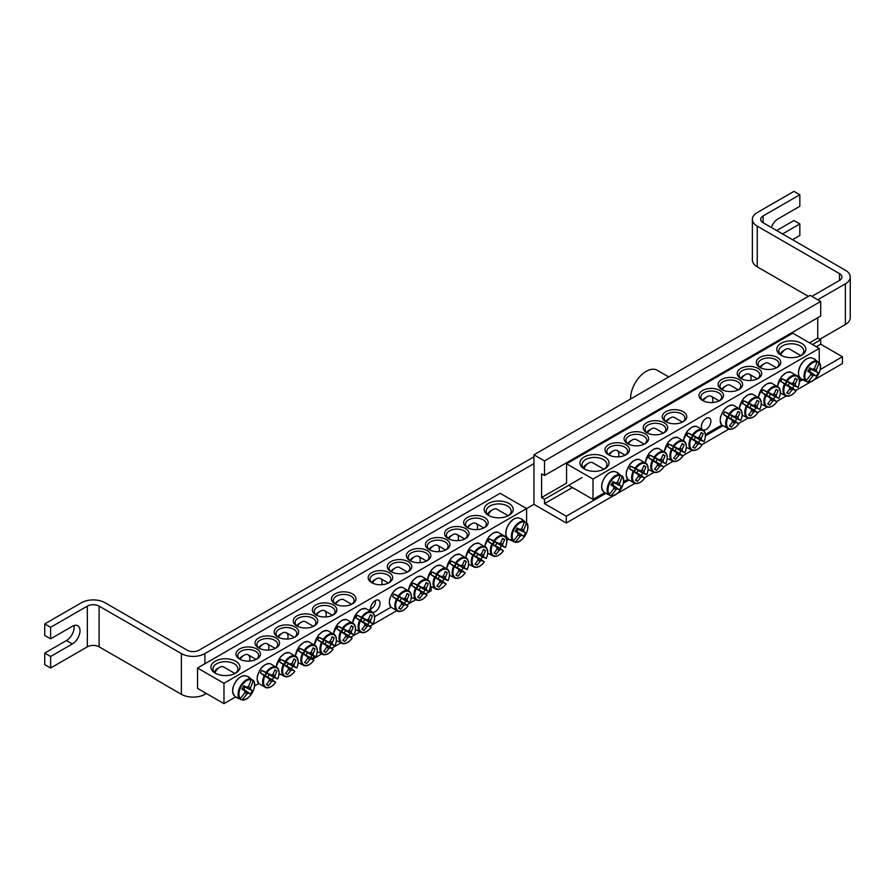 <?xml version="1.0" encoding="UTF-8"?>
<svg xmlns="http://www.w3.org/2000/svg" width="895" height="895" viewBox="0 0 895 895"><rect width="100%" height="100%" fill="white"/><g stroke="black" fill="none" stroke-linecap="round" stroke-linejoin="round"><path stroke-width="1.34" d="M609.282 455.175A10.393 5.997 180 0 1 606.855 451.315A10.393 5.997 180 0 1 613.265 445.777A10.393 5.997 180 0 1 624.587 447.075A10.393 5.997 180 0 1 627.63 451.315A10.393 5.997 180 0 1 625.191 455.175M801.484 379.044L799.436 380.218M721.817 425.035L705.417 434.5M627.798 479.317L623.58 481.745M604.628 492.697L593.005 499.41L568.616 485.325M625.907 444.781A12.261 7.082 0 0 0 608.566 444.781A12.261 7.082 0 0 0 608.566 454.794A12.261 7.082 0 0 0 625.907 454.794A12.261 7.082 0 0 0 625.907 444.781M593.005 479.049L819.238 348.435L792.791 333.175L566.557 463.789L593.005 479.049L593.005 499.41M645.004 433.762A12.261 7.082 0 0 0 627.663 433.762A12.261 7.082 0 0 0 627.663 443.763A12.261 7.082 0 0 0 645.004 443.763A12.261 7.082 0 0 0 645.004 433.762M683.198 411.711A12.261 7.082 0 0 0 665.869 411.711A12.261 7.082 0 0 0 665.869 421.713A12.261 7.082 0 0 0 683.198 421.713A12.261 7.082 0 0 0 683.198 411.711M740.78 378.462A12.261 7.082 0 0 0 758.121 378.462A12.261 7.082 0 0 0 758.121 368.449A12.261 7.082 0 0 0 740.78 368.449A12.261 7.082 0 0 0 740.78 378.462L740.78 378.462M702.586 400.512A12.261 7.082 0 0 0 719.927 400.512A12.261 7.082 0 0 0 719.927 390.5A12.261 7.082 0 0 0 702.586 390.5A12.261 7.082 0 0 0 702.586 400.512L702.586 400.512M781.033 355.225A14.544 8.402 0 0 0 801.607 355.225A14.544 8.402 0 0 0 801.607 343.344A14.544 8.402 0 0 0 781.033 343.344A14.544 8.402 0 0 0 781.033 355.225L781.033 355.225M584.189 468.868A14.544 8.402 0 0 0 604.751 468.868A14.544 8.402 0 0 0 604.751 456.998A14.544 8.402 0 0 0 584.189 456.998A14.544 8.402 0 0 0 584.189 468.868L584.189 468.868M721.683 389.482A12.261 7.082 0 0 0 739.024 389.482A12.261 7.082 0 0 0 739.024 379.48A12.261 7.082 0 0 0 721.683 379.48A12.261 7.082 0 0 0 721.683 389.482L721.683 389.482M759.889 367.431A12.261 7.082 0 0 0 777.218 367.431A12.261 7.082 0 0 0 777.218 357.429A12.261 7.082 0 0 0 759.889 357.429A12.261 7.082 0 0 0 759.889 367.431L759.889 367.431M664.101 422.731A12.261 7.082 0 0 0 646.772 422.731A12.261 7.082 0 0 0 646.772 432.744A12.261 7.082 0 0 0 664.101 432.744A12.261 7.082 0 0 0 664.101 422.731M628.379 444.155A10.393 5.997 180 0 1 625.952 440.295A10.393 5.997 180 0 1 632.362 434.746A10.393 5.997 180 0 1 643.684 436.055A10.393 5.997 180 0 1 646.727 440.295A10.393 5.997 180 0 1 644.288 444.155L636.278 439.546A8.1 4.676 -60 0 0 632.228 439.948A8.1 4.676 -60 0 0 628.268 444.065M647.488 433.124A10.393 5.997 180 0 1 645.049 429.264A10.393 5.997 180 0 1 651.459 423.727A10.393 5.997 180 0 1 662.781 425.024A10.393 5.997 180 0 1 665.824 429.264A10.393 5.997 180 0 1 663.385 433.124L655.375 428.526A8.1 4.676 -60 0 0 651.325 428.929A8.1 4.676 -60 0 0 647.365 433.046M666.585 422.093A10.393 5.997 180 0 1 664.146 418.233A10.393 5.997 180 0 1 670.556 412.696A10.393 5.997 180 0 1 681.878 413.993A10.393 5.997 180 0 1 684.921 418.233A10.393 5.997 180 0 1 682.482 422.093M760.605 367.811A10.393 5.997 180 0 1 758.166 363.963A10.393 5.997 180 0 1 768.548 357.955A10.393 5.997 180 0 1 778.941 363.963A10.393 5.997 180 0 1 776.502 367.811M741.496 378.842A10.393 5.997 180 0 1 739.069 374.983A10.393 5.997 180 0 1 749.451 368.986A10.393 5.997 180 0 1 759.844 374.983A10.393 5.997 180 0 1 757.405 378.842L749.395 374.244A8.1 4.676 -60 0 1 750.704 380.498M722.399 389.873A10.393 5.997 180 0 1 719.972 386.013A10.393 5.997 180 0 1 730.354 380.017A10.393 5.997 180 0 1 740.747 386.013A10.393 5.997 180 0 1 738.308 389.873M701.881 428.884A6.735 3.893 -60 0 1 701.356 426.669A6.735 3.893 -60 0 1 704.298 419.889A6.735 3.893 -60 0 1 709.489 418.088A6.735 3.893 -60 0 1 709.668 425.539A6.735 3.893 -60 0 1 703.134 429.936M703.302 400.893A10.393 5.997 180 0 1 700.875 397.033A10.393 5.997 180 0 1 711.256 391.037A10.393 5.997 180 0 1 721.65 397.033A10.393 5.997 180 0 1 719.211 400.893L711.201 396.295A8.1 4.676 -60 0 1 712.509 402.549M584.972 469.293A12.463 7.194 180 0 1 582.007 464.628A12.463 7.194 180 0 1 594.47 457.434A12.463 7.194 180 0 1 606.933 464.628A12.463 7.194 180 0 1 603.957 469.293M781.827 355.651A12.463 7.194 180 0 1 778.851 350.985A12.463 7.194 180 0 1 791.325 343.781A12.463 7.194 180 0 1 803.788 350.985A12.463 7.194 180 0 1 800.812 355.651M566.557 463.789L566.557 483.121L541.587 497.542L541.587 473.791L544.518 475.491L820.704 316.036L820.704 301.447L544.518 460.903L544.518 475.491M819.238 362.62L819.238 348.435M606.139 493.626A11.982 6.914 -60 0 1 605.512 493.335A11.982 6.914 -60 0 1 605.143 493.089A11.982 6.914 -60 0 1 604.852 492.843L609.361 494.208A10.997 6.343 -60 0 1 610.256 482.226A10.997 6.343 -60 0 1 620.19 475.469L616.744 472.236A11.982 6.914 -60 0 1 617.102 472.37A11.982 6.914 -60 0 1 618.065 472.963M618.165 473.063L622.137 476.587A10.997 6.343 -60 0 1 621.253 488.58A10.997 6.343 -60 0 1 611.319 495.338L610.614 495.606A11.579 6.69 120 0 0 615.301 494.622M623.513 480.402A11.579 6.69 120 0 0 622.025 475.849C627.787 480.794 617.774 498.135 610.614 495.606A11.579 6.69 120 0 1 610.558 495.595L606.273 493.671M609.361 494.208A41.517 31.683 -60 0 0 613.836 488.413A4.117 2.383 -60 0 1 613.836 486.679A41.517 2.092 -145.9 0 1 610.938 484.922A41.271 31.493 -60 0 0 612.93 481.465A41.517 2.092 25.9 0 1 615.894 483.11A4.117 2.383 -60 0 1 617.405 482.237A41.517 31.683 -60 0 0 620.19 475.469M622.137 476.587A41.517 35.867 120 0 1 619.463 483.423A4.117 2.383 -60 0 1 619.463 485.168A41.517 2.092 25.9 0 1 621.365 486.343A41.271 35.643 120 0 1 619.374 489.8A41.517 2.092 -145.9 0 1 617.405 488.737A4.117 2.383 -60 0 1 615.894 489.61A41.517 35.867 120 0 1 611.319 495.338M616.823 482.472L619.463 483.423M583.965 468.499A8.1 4.676 -60 0 1 588.597 463.107A8.1 4.676 -60 0 1 592.647 462.704L604.002 469.271M588.597 463.107L586.538 464.292A5.191 2.998 120 0 0 583.45 468.007M611.285 484.363L617.405 488.737M615.894 489.61L613.746 487.797M613.836 486.679L611.117 484.631M619.463 485.168L612.616 482.047M612.773 481.767L615.894 483.11M621.365 486.343L612.538 482.192M619.374 489.8L612.672 484.978L613.847 482.953M611.363 484.217L612.672 484.978M802.994 379.972A11.982 6.914 -60 0 1 801.998 379.435A11.982 6.914 -60 0 1 801.696 379.2L806.216 380.554A10.997 6.343 -60 0 1 807.111 368.572A10.997 6.343 -60 0 1 817.034 361.815L813.6 358.582A11.982 6.914 -60 0 1 813.958 358.727A11.982 6.914 -60 0 1 814.349 358.917A11.982 6.914 -60 0 1 814.92 359.309M815.021 359.41L818.992 362.945A10.997 6.343 -60 0 1 818.097 374.927A10.997 6.343 -60 0 1 808.163 381.684L807.458 381.952A11.579 6.69 120 0 0 812.157 380.968M820.368 366.76A11.579 6.69 120 0 0 818.869 362.195C824.642 367.14 814.629 384.481 807.458 381.952A11.579 6.69 120 0 1 807.413 381.941L803.128 380.017M818.992 362.945A41.517 35.867 120 0 1 816.318 369.78A4.117 2.383 -60 0 1 816.318 371.514A41.517 2.092 25.9 0 1 818.22 372.689A41.271 35.643 120 0 1 816.229 376.146A41.517 2.092 -145.9 0 1 814.26 375.083A4.117 2.383 -60 0 1 812.75 375.956A41.517 35.867 120 0 1 808.163 381.684M812.75 375.956L810.601 374.144M806.216 380.554A41.517 31.683 -60 0 0 810.691 374.77A4.117 2.383 -60 0 1 810.691 373.025A41.517 2.092 -145.9 0 1 807.782 371.28A41.271 31.493 -60 0 0 809.785 367.811A41.517 2.092 25.9 0 1 812.75 369.456A4.117 2.383 -60 0 1 814.26 368.583A41.517 31.683 -60 0 0 817.034 361.815M780.809 354.856A8.1 4.676 -60 0 1 781.391 353.726A8.1 4.676 -60 0 1 785.441 349.453A8.1 4.676 -60 0 1 789.491 349.05L800.857 355.617M785.441 349.453L783.393 350.639A5.191 2.998 120 0 0 780.787 353.38A5.191 2.998 120 0 0 780.306 354.353M809.617 368.113L812.75 369.456M813.678 368.818L816.318 369.78M816.318 371.514L809.472 368.393M810.691 373.025L807.972 370.978M808.129 370.709L814.26 375.083M818.22 372.689L809.393 368.55M816.229 376.146L809.527 371.324L810.691 369.299M808.219 370.575L809.527 371.324M723.395 414.34A11.982 6.914 -60 0 1 724.066 413.087A11.982 6.914 -60 0 1 724.827 411.879L729.861 414.184A10.997 6.343 -60 0 1 739.796 409.474A10.997 6.343 -60 0 1 740.691 420.426L736.719 418.748A11.982 6.914 -60 0 1 735.298 421.209L738.744 423.805A10.997 6.343 -60 0 1 728.81 428.515A10.997 6.343 -60 0 1 727.915 417.551L723.395 414.34L728.127 417.07A2.842 1.633 -60 0 1 729.548 414.598L734.448 416.701A4.117 2.383 -60 0 1 735.958 415.828A41.517 31.683 -60 0 0 737.928 411.342A41.271 2.081 25.9 0 1 739.919 412.494A41.517 35.867 120 0 1 738.017 417.014A4.117 2.383 -60 0 1 738.017 418.759A41.517 2.092 25.9 0 1 740.691 420.426L740.534 420.404M738.017 418.759L731.998 416.018A2.842 1.633 -60 0 1 730.577 418.48L735.298 421.209M736.719 418.748L731.998 416.018M729.861 414.184A41.517 2.092 25.9 0 1 734.448 416.701M738.643 423.682L738.744 423.805A41.517 2.092 -145.9 0 1 735.958 422.328A4.117 2.383 -60 0 1 734.448 423.201A41.517 35.867 120 0 1 731.483 427.105A41.271 2.081 -145.9 0 1 729.481 425.953A41.517 31.683 -60 0 0 732.39 422.004A4.117 2.383 -60 0 1 732.39 420.27A41.517 2.092 -145.9 0 1 727.915 417.551M730.577 418.48L735.958 422.328M703.19 400.815A8.1 4.676 -60 0 1 707.139 396.698A8.1 4.676 -60 0 1 711.201 396.295M707.139 396.698L705.092 397.883A5.191 2.998 120 0 0 702.642 400.378M732.39 420.27L728.127 417.07M734.448 423.201L732.3 421.388M728.206 417.126A2.327 1.342 120 0 0 729.638 414.642M735.377 416.052L738.017 417.014M731.483 427.105L729.626 425.774M739.919 412.494L737.838 411.555M729.548 414.598L724.827 411.879M742.503 403.309A11.982 6.914 -60 0 1 743.163 402.056A11.982 6.914 -60 0 1 743.924 400.848L748.97 403.153A10.997 6.343 -60 0 1 758.893 398.443A10.997 6.343 -60 0 1 759.788 409.407L755.816 407.717A11.982 6.914 -60 0 1 754.395 410.19L757.841 412.774A10.997 6.343 -60 0 1 747.907 417.484A10.997 6.343 -60 0 1 747.012 406.531L742.503 403.309L747.224 406.039A2.842 1.633 -60 0 1 748.645 403.578L753.545 405.67A4.117 2.383 -60 0 1 755.056 404.797A41.517 31.683 -60 0 0 757.025 400.311A41.271 2.081 25.9 0 1 759.016 401.463A41.517 35.867 120 0 1 757.114 405.994A4.117 2.383 -60 0 1 757.114 407.728A41.517 2.092 25.9 0 1 759.788 409.407L759.631 409.373M757.114 407.728L751.095 404.987A2.842 1.633 -60 0 1 749.674 407.46L754.395 410.19M755.816 407.717L751.095 404.987M748.97 403.153A41.517 2.092 25.9 0 1 753.545 405.67M757.741 412.662L757.841 412.774A41.517 2.092 -145.9 0 1 755.056 411.297A4.117 2.383 -60 0 1 753.545 412.17A41.517 35.867 120 0 1 750.581 416.085A41.271 2.081 -145.9 0 1 748.578 414.922A41.517 31.683 -60 0 0 751.487 410.984A4.117 2.383 -60 0 1 751.487 409.239A41.517 2.092 -145.9 0 1 747.012 406.531M749.674 407.46L755.056 411.297M722.287 389.784A8.1 4.676 -60 0 1 726.237 385.667A8.1 4.676 -60 0 1 730.298 385.264L738.285 389.884M726.237 385.667L724.189 386.853A5.191 2.998 120 0 0 721.739 389.359M751.487 409.239L747.224 406.039M753.545 412.17L751.397 410.357M747.303 406.095A2.327 1.342 120 0 0 748.735 403.611M754.474 405.032L757.114 405.994M750.581 416.085L748.723 414.743M759.016 401.463L756.935 400.524M748.645 403.578L743.924 400.848M761.6 392.29A11.982 6.914 -60 0 1 762.26 391.037A11.982 6.914 -60 0 1 763.021 389.828L768.067 392.133A10.997 6.343 -60 0 1 778.001 387.423A10.997 6.343 -60 0 1 778.885 398.376L774.913 396.698A11.982 6.914 -60 0 1 773.493 399.159L776.938 401.754A10.997 6.343 -60 0 1 767.004 406.464A10.997 6.343 -60 0 1 766.109 395.5L761.6 392.29L766.321 395.019A2.842 1.633 -60 0 1 767.742 392.547L772.642 394.65A4.117 2.383 -60 0 1 774.153 393.778A41.517 31.683 -60 0 0 776.122 389.291A41.271 2.081 25.9 0 1 778.113 390.444A41.517 35.867 120 0 1 776.211 394.964A4.117 2.383 -60 0 1 776.211 396.709A41.517 2.092 25.9 0 1 778.885 398.376L778.728 398.353M776.211 396.709L770.192 393.968A2.842 1.633 -60 0 1 768.771 396.429L773.493 399.159M774.913 396.698L770.192 393.968M768.067 392.133A41.517 2.092 25.9 0 1 772.642 394.65M776.838 401.631L776.938 401.754A41.517 2.092 -145.9 0 1 774.153 400.278A4.117 2.383 -60 0 1 772.642 401.139A41.517 35.867 120 0 1 769.678 405.055A41.271 2.081 -145.9 0 1 767.686 403.902A41.517 31.683 -60 0 0 770.584 399.953A4.117 2.383 -60 0 1 770.584 398.219A41.517 2.092 -145.9 0 1 766.109 395.5M768.771 396.429L774.153 400.278M741.384 378.764A8.1 4.676 -60 0 1 745.345 374.647A8.1 4.676 -60 0 1 749.395 374.244M745.345 374.647L743.286 375.833A5.191 2.998 120 0 0 740.836 378.328M770.584 398.219L766.321 395.019M772.642 401.139L770.494 399.338M766.4 395.075A2.327 1.342 120 0 0 767.832 392.592M773.571 394.001L776.211 394.964M769.678 405.055L767.832 403.723M778.113 390.444L776.032 389.504M767.742 392.547L763.021 389.828M780.697 381.259A11.982 6.914 -60 0 1 781.357 380.006A11.982 6.914 -60 0 1 782.118 378.798L787.164 381.102A10.997 6.343 -60 0 1 797.098 376.392A10.997 6.343 -60 0 1 797.982 387.345L794.01 385.667A11.982 6.914 -60 0 1 792.59 388.128L796.035 390.723A10.997 6.343 -60 0 1 786.101 395.433A10.997 6.343 -60 0 1 785.206 384.481L780.697 381.259L785.418 383.989A2.842 1.633 -60 0 1 786.839 381.527L791.739 383.619A4.117 2.383 -60 0 1 793.25 382.747A41.517 31.683 -60 0 0 795.219 378.261A41.271 2.081 25.9 0 1 797.21 379.413A41.517 35.867 120 0 1 795.308 383.944A4.117 2.383 -60 0 1 795.308 385.678A41.517 2.092 25.9 0 1 797.982 387.345L797.825 387.322M795.308 385.678L789.289 382.937A2.842 1.633 -60 0 1 787.868 385.409L792.59 388.128M794.01 385.667L789.289 382.937M787.164 381.102A41.517 2.092 25.9 0 1 791.739 383.619M795.935 390.612L796.035 390.723A41.517 2.092 -145.9 0 1 793.25 389.247A4.117 2.383 -60 0 1 791.739 390.119A41.517 35.867 120 0 1 788.775 394.024A41.271 2.081 -145.9 0 1 786.783 392.871A41.517 31.683 -60 0 0 789.681 388.933A4.117 2.383 -60 0 1 789.681 387.188A41.517 2.092 -145.9 0 1 785.206 384.481M787.868 385.409L793.25 389.247M760.481 367.733A8.1 4.676 -60 0 1 764.442 363.616A8.1 4.676 -60 0 1 768.492 363.213L776.48 367.834M764.442 363.616L762.383 364.802A5.191 2.998 120 0 0 759.933 367.308M789.681 387.188L785.418 383.989M791.739 390.119L789.591 388.307M785.497 384.044A2.327 1.342 120 0 0 786.929 381.561M792.668 382.982L795.308 383.944M788.775 394.024L786.929 392.692M797.21 379.413L795.129 378.473M786.839 381.527L782.118 378.798M686.678 435.541A11.982 6.914 -60 0 1 687.349 434.288A11.982 6.914 -60 0 1 688.098 433.079L693.144 435.384A10.997 6.343 -60 0 1 703.078 430.674A10.997 6.343 -60 0 1 703.962 441.627L700.002 439.948A11.982 6.914 -60 0 1 698.57 442.41L702.016 445.005A10.997 6.343 -60 0 1 692.081 449.715A10.997 6.343 -60 0 1 691.197 438.763L686.678 435.541L691.399 438.27A2.842 1.633 -60 0 1 692.819 435.809L697.731 437.901A4.117 2.383 -60 0 1 699.23 437.028A41.517 31.683 -60 0 0 701.199 432.542A41.271 2.081 25.9 0 1 703.19 433.695A41.517 35.867 120 0 1 701.288 438.226A4.117 2.383 -60 0 1 701.288 439.96A41.517 2.092 25.9 0 1 703.962 441.627L703.806 441.604M701.288 439.96L695.27 437.219A2.842 1.633 -60 0 1 693.849 439.691L698.57 442.41M700.002 439.948L695.27 437.219M693.144 435.384A41.517 2.092 25.9 0 1 697.731 437.901M701.915 444.882L702.016 445.005A41.517 2.092 -145.9 0 1 699.23 443.528A4.117 2.383 -60 0 1 697.731 444.401A41.517 35.867 120 0 1 694.755 448.305A41.271 2.081 -145.9 0 1 692.764 447.153A41.517 31.683 -60 0 0 695.661 443.215A4.117 2.383 -60 0 1 695.661 441.47A41.517 2.092 -145.9 0 1 691.197 438.763M693.849 439.691L699.23 443.528M666.462 422.015A8.1 4.676 -60 0 1 670.422 417.898A8.1 4.676 -60 0 1 674.472 417.495L682.46 422.116M670.422 417.898L668.364 419.084A5.191 2.998 120 0 0 665.914 421.59M695.661 441.47L691.399 438.27M697.731 444.401L695.572 442.589M691.477 438.326A2.327 1.342 120 0 0 692.909 435.843M698.648 437.263L701.288 438.226M694.755 448.305L692.909 446.974M703.19 433.695L701.109 432.755M692.819 435.809L688.098 433.079M667.581 446.571A11.982 6.914 -60 0 1 668.241 445.307A11.982 6.914 -60 0 1 669.001 444.11L674.047 446.415A10.997 6.343 -60 0 1 683.981 441.694A10.997 6.343 -60 0 1 684.865 452.657L680.894 450.979A11.982 6.914 -60 0 1 679.473 453.441L682.919 456.036A10.997 6.343 -60 0 1 672.984 460.746A10.997 6.343 -60 0 1 672.089 449.782L667.581 446.571L672.302 449.301A2.842 1.633 -60 0 1 673.722 446.829L678.623 448.932A4.117 2.383 -60 0 1 680.133 448.059A41.517 31.683 -60 0 0 682.102 443.573A41.271 2.081 25.9 0 1 684.093 444.725A41.517 35.867 120 0 1 682.191 449.245A4.117 2.383 -60 0 1 682.191 450.99A41.517 2.092 25.9 0 1 684.865 452.657L684.709 452.635M682.191 450.99L676.172 448.25A2.842 1.633 -60 0 1 674.752 450.711L679.473 453.441M680.894 450.979L676.172 448.25M674.047 446.415A41.517 2.092 25.9 0 1 678.623 448.932M682.818 455.913L682.919 456.036A41.517 2.092 -145.9 0 1 680.133 454.559A4.117 2.383 -60 0 1 678.623 455.421A41.517 35.867 120 0 1 675.658 459.336A41.271 2.081 -145.9 0 1 673.666 458.184A41.517 31.683 -60 0 0 676.564 454.235A4.117 2.383 -60 0 1 676.564 452.501A41.517 2.092 -145.9 0 1 672.089 449.782M674.752 450.711L680.133 454.559M651.325 428.929L649.267 430.115A5.191 2.998 120 0 0 646.816 432.609M676.564 452.501L672.302 449.301M678.623 455.421L676.475 453.62M672.38 449.357A2.327 1.342 120 0 0 673.812 446.873M679.551 448.283L682.191 449.245M675.658 459.336L673.812 458.005M684.093 444.725L682.012 443.786M673.722 446.829L669.001 444.11M648.483 457.591A11.982 6.914 -60 0 1 649.143 456.338A11.982 6.914 -60 0 1 649.904 455.13L654.95 457.434A10.997 6.343 -60 0 1 664.884 452.725A10.997 6.343 -60 0 1 665.768 463.688L661.797 461.999A11.982 6.914 -60 0 1 660.376 464.46L663.822 467.056A10.997 6.343 -60 0 1 653.887 471.766A10.997 6.343 -60 0 1 652.992 460.813L648.483 457.591L653.205 460.321A2.842 1.633 -60 0 1 654.625 457.86L659.525 459.952A4.117 2.383 -60 0 1 661.036 459.079A41.517 31.683 -60 0 0 663.005 454.593A41.271 2.081 25.9 0 1 664.996 455.745A41.517 35.867 120 0 1 663.094 460.276A4.117 2.383 -60 0 1 663.094 462.01A41.517 2.092 25.9 0 1 665.768 463.688L665.611 463.655M663.094 462.01L657.075 459.269A2.842 1.633 -60 0 1 655.655 461.742L660.376 464.46M661.797 461.999L657.075 459.269M654.95 457.434A41.517 2.092 25.9 0 1 659.525 459.952M663.721 466.944L663.822 467.056A41.517 2.092 -145.9 0 1 661.036 465.579A4.117 2.383 -60 0 1 659.525 466.452A41.517 35.867 120 0 1 656.561 470.367A41.271 2.081 -145.9 0 1 654.569 469.204A41.517 31.683 -60 0 0 657.467 465.266A4.117 2.383 -60 0 1 657.467 463.52A41.517 2.092 -145.9 0 1 652.992 460.813M655.655 461.742L661.036 465.579M632.228 439.948L630.169 441.134A5.191 2.998 120 0 0 627.719 443.64M657.467 463.52L653.205 460.321M659.525 466.452L657.377 464.639M653.283 460.377A2.327 1.342 120 0 0 654.715 457.893M660.454 459.314L663.094 460.276M656.561 470.367L654.715 469.025M664.996 455.745L662.915 454.805M654.625 457.86L649.904 455.13M629.386 468.622A11.982 6.914 -60 0 1 630.046 467.369A11.982 6.914 -60 0 1 630.807 466.161L635.853 468.465A10.997 6.343 -60 0 1 645.776 463.755A10.997 6.343 -60 0 1 646.671 474.708L642.699 473.03A11.982 6.914 -60 0 1 641.279 475.491L644.724 478.087A10.997 6.343 -60 0 1 634.79 482.797A10.997 6.343 -60 0 1 633.895 471.833L629.386 468.622L634.107 471.352A2.842 1.633 -60 0 1 635.528 468.879L640.428 470.983A4.117 2.383 -60 0 1 641.939 470.11A41.517 31.683 -60 0 0 643.908 465.624A41.271 2.081 25.9 0 1 645.899 466.776A41.517 35.867 120 0 1 643.997 471.296A4.117 2.383 -60 0 1 643.997 473.041A41.517 2.092 25.9 0 1 646.671 474.708L646.514 474.686M643.997 473.041L637.978 470.3A2.842 1.633 -60 0 1 636.558 472.761L641.279 475.491M642.699 473.03L637.978 470.3M635.853 468.465A41.517 2.092 25.9 0 1 640.428 470.983M644.624 477.964L644.724 478.087A41.517 2.092 -145.9 0 1 641.939 476.61A4.117 2.383 -60 0 1 640.428 477.482A41.517 35.867 120 0 1 637.464 481.387A41.271 2.081 -145.9 0 1 635.461 480.235A41.517 31.683 -60 0 0 638.37 476.285A4.117 2.383 -60 0 1 638.37 474.551A41.517 2.092 -145.9 0 1 633.895 471.833M636.558 472.761L641.939 476.61M609.171 455.096A8.1 4.676 -60 0 1 613.12 450.979A8.1 4.676 -60 0 1 617.181 450.577A8.1 4.676 -60 0 1 618.49 456.83M613.12 450.979L611.072 452.165A5.191 2.998 120 0 0 608.622 454.66M638.37 474.551L634.107 471.352M640.428 477.482L638.28 475.67M634.186 471.408A2.327 1.342 120 0 0 635.618 468.924M641.357 470.334L643.997 471.296M637.464 481.387L635.607 480.056M645.899 466.776L643.818 465.836M635.528 468.879L630.807 466.161M240.263 659.414A10.393 5.997 180 0 1 237.824 655.554A10.393 5.997 180 0 1 244.234 650.005A10.393 5.997 180 0 1 255.556 651.314A10.393 5.997 180 0 1 258.599 655.554A10.393 5.997 180 0 1 256.16 659.414M508.852 539.17L506.805 540.356M390.981 607.224L374.591 616.689L390.981 607.224M258.767 683.556L254.56 685.984M235.609 696.925L223.974 703.638L197.526 688.378L197.526 668.017L223.974 683.288L526.596 508.561L500.16 493.302L197.526 668.017M256.876 649.02A12.261 7.082 0 0 0 239.547 649.02A12.261 7.082 0 0 0 239.547 659.033A12.261 7.082 0 0 0 256.876 659.033A12.261 7.082 0 0 0 256.876 649.02M275.973 637.99A12.261 7.082 0 0 0 258.644 637.99A12.261 7.082 0 0 0 258.644 648.002A12.261 7.082 0 0 0 275.973 648.002A12.261 7.082 0 0 0 275.973 637.99M314.179 615.939A12.261 7.082 0 0 0 296.838 615.939A12.261 7.082 0 0 0 296.838 625.952A12.261 7.082 0 0 0 314.179 625.952A12.261 7.082 0 0 0 314.179 615.939M352.373 593.888A12.261 7.082 0 0 0 335.032 593.888A12.261 7.082 0 0 0 335.032 603.901A12.261 7.082 0 0 0 352.373 603.901A12.261 7.082 0 0 0 352.373 593.888M448.149 538.589A12.261 7.082 0 0 0 465.489 538.589A12.261 7.082 0 0 0 465.489 528.587A12.261 7.082 0 0 0 448.149 528.587A12.261 7.082 0 0 0 448.149 538.589L448.149 538.589M409.955 560.639A12.261 7.082 0 0 0 427.295 560.639A12.261 7.082 0 0 0 427.295 550.638A12.261 7.082 0 0 0 409.955 550.638A12.261 7.082 0 0 0 409.955 560.639L409.955 560.639M371.761 582.69A12.261 7.082 0 0 0 389.09 582.69A12.261 7.082 0 0 0 389.09 572.688A12.261 7.082 0 0 0 371.761 572.688A12.261 7.082 0 0 0 371.761 582.69L371.761 582.69M488.401 515.352A14.544 8.402 0 0 0 508.975 515.352A14.544 8.402 0 0 0 508.964 503.482A14.544 8.402 0 0 0 488.401 503.482A14.544 8.402 0 0 0 488.401 515.352L488.401 515.352M215.158 673.107A14.544 8.402 0 0 0 235.732 673.107A14.544 8.402 0 0 0 235.732 661.237A14.544 8.402 0 0 0 215.158 661.237A14.544 8.402 0 0 0 215.158 673.107L215.158 673.107M390.858 571.67A12.261 7.082 0 0 0 408.198 571.67A12.261 7.082 0 0 0 408.198 561.657A12.261 7.082 0 0 0 390.858 561.657A12.261 7.082 0 0 0 390.858 571.67L390.858 571.67M429.052 549.619A12.261 7.082 0 0 0 446.392 549.619A12.261 7.082 0 0 0 446.392 539.607A12.261 7.082 0 0 0 429.052 539.607A12.261 7.082 0 0 0 429.052 549.619L429.052 549.619M467.246 527.569A12.261 7.082 0 0 0 484.587 527.569A12.261 7.082 0 0 0 484.587 517.556A12.261 7.082 0 0 0 467.246 517.556A12.261 7.082 0 0 0 467.246 527.569L467.246 527.569M333.276 604.919A12.261 7.082 0 0 0 315.935 604.919A12.261 7.082 0 0 0 315.935 614.921A12.261 7.082 0 0 0 333.276 614.921A12.261 7.082 0 0 0 333.276 604.919M295.081 626.97A12.261 7.082 0 0 0 277.741 626.97A12.261 7.082 0 0 0 277.741 636.971A12.261 7.082 0 0 0 295.081 636.971A12.261 7.082 0 0 0 295.081 626.97M259.36 648.383A10.393 5.997 180 0 1 256.921 644.523A10.393 5.997 180 0 1 263.331 638.985A10.393 5.997 180 0 1 274.653 640.283A10.393 5.997 180 0 1 277.696 644.523A10.393 5.997 180 0 1 275.257 648.383M278.457 637.363A10.393 5.997 180 0 1 276.018 633.503A10.393 5.997 180 0 1 282.428 627.954A10.393 5.997 180 0 1 293.75 629.263A10.393 5.997 180 0 1 296.793 633.503A10.393 5.997 180 0 1 294.365 637.363L286.344 632.754A8.1 4.676 -60 0 1 287.653 639.008M297.554 626.332A10.393 5.997 180 0 1 295.115 622.472A10.393 5.997 180 0 1 301.525 616.935A10.393 5.997 180 0 1 312.847 618.232A10.393 5.997 180 0 1 315.89 622.472A10.393 5.997 180 0 1 313.463 626.332M316.651 615.301A10.393 5.997 180 0 1 314.212 611.442A10.393 5.997 180 0 1 320.634 605.904A10.393 5.997 180 0 1 331.944 607.202A10.393 5.997 180 0 1 334.987 611.442A10.393 5.997 180 0 1 332.56 615.301L324.538 610.703A8.1 4.676 -60 0 1 325.847 616.957M335.748 604.282A10.393 5.997 180 0 1 333.309 600.422A10.393 5.997 180 0 1 339.731 594.884A10.393 5.997 180 0 1 351.041 596.182A10.393 5.997 180 0 1 354.084 600.422A10.393 5.997 180 0 1 351.657 604.282M467.962 527.949A10.393 5.997 180 0 1 465.523 524.09A10.393 5.997 180 0 1 475.916 518.093A10.393 5.997 180 0 1 486.298 524.09A10.393 5.997 180 0 1 483.871 527.949L475.849 523.351A8.1 4.676 -60 0 1 477.169 529.605M448.865 538.969A10.393 5.997 180 0 1 446.426 535.109A10.393 5.997 180 0 1 456.819 529.113A10.393 5.997 180 0 1 467.201 535.109A10.393 5.997 180 0 1 464.773 538.969M429.768 550A10.393 5.997 180 0 1 427.329 546.14A10.393 5.997 180 0 1 437.722 540.144A10.393 5.997 180 0 1 448.104 546.14A10.393 5.997 180 0 1 445.676 550M410.671 561.02A10.393 5.997 180 0 1 408.232 557.171A10.393 5.997 180 0 1 418.625 551.163A10.393 5.997 180 0 1 429.007 557.171A10.393 5.997 180 0 1 426.579 561.02M391.574 572.05A10.393 5.997 180 0 1 389.135 568.191A10.393 5.997 180 0 1 399.528 562.194A10.393 5.997 180 0 1 409.91 568.191A10.393 5.997 180 0 1 407.482 572.05M371.056 611.072A6.735 3.893 -60 0 1 370.519 608.857A6.735 3.893 -60 0 1 373.461 602.078A6.735 3.893 -60 0 1 378.652 600.265A6.735 3.893 -60 0 1 378.831 607.727A6.735 3.893 -60 0 1 372.309 612.113M372.477 583.081A10.393 5.997 180 0 1 370.038 579.222A10.393 5.997 180 0 1 380.431 573.225A10.393 5.997 180 0 1 390.813 579.222A10.393 5.997 180 0 1 388.374 583.081L380.364 578.472A8.1 4.676 -60 0 1 381.673 584.726M215.952 673.532A12.463 7.194 180 0 1 212.976 668.867A12.463 7.194 180 0 1 225.439 661.673A12.463 7.194 180 0 1 237.913 668.867A12.463 7.194 180 0 1 234.937 673.532M489.196 515.777A12.463 7.194 180 0 1 486.22 511.112A12.463 7.194 180 0 1 498.683 503.919A12.463 7.194 180 0 1 511.157 511.112A12.463 7.194 180 0 1 508.181 515.777M223.974 683.288L223.974 703.638M526.596 522.758L526.596 508.561L533.946 504.321L533.946 454.794L544.518 460.903M237.108 697.854A11.982 6.914 -60 0 1 236.493 697.563A11.982 6.914 -60 0 1 236.123 697.328A11.982 6.914 -60 0 1 235.821 697.082L240.341 698.447A10.997 6.343 -60 0 1 241.225 686.465A10.997 6.343 -60 0 1 251.159 679.697L247.725 676.475A11.982 6.914 -60 0 1 248.083 676.609A11.982 6.914 -60 0 1 249.034 677.202M249.146 677.291L253.106 680.826A10.997 6.343 -60 0 1 252.222 692.808A10.997 6.343 -60 0 1 242.288 699.566L241.583 699.845A11.579 6.69 120 0 0 246.282 698.85M254.482 684.641A11.579 6.69 120 0 0 252.994 680.077C258.767 685.022 248.754 702.362 241.583 699.845A11.579 6.69 120 0 1 241.527 699.834L237.242 697.899M240.341 698.447A41.517 31.683 -60 0 0 244.816 692.652A4.117 2.383 -60 0 1 244.816 690.906A41.517 2.092 -145.9 0 1 241.907 689.161A41.271 31.493 -60 0 0 243.91 685.704A41.517 2.092 25.9 0 1 246.875 687.338A4.117 2.383 -60 0 1 248.385 686.476A41.517 31.683 -60 0 0 251.159 679.697M253.106 680.826A41.517 35.867 120 0 1 250.443 687.662A4.117 2.383 -60 0 1 250.443 689.407A41.517 2.092 25.9 0 1 252.345 690.571A41.271 35.643 120 0 1 250.343 694.028A41.517 2.092 -145.9 0 1 248.385 692.965A4.117 2.383 -60 0 1 246.875 693.838A41.517 35.867 120 0 1 242.288 699.566M247.803 686.7L250.443 687.662M214.934 672.738A8.1 4.676 -60 0 1 219.566 667.346A8.1 4.676 -60 0 1 223.616 666.943L234.982 673.499M219.566 667.346L217.507 668.531A5.191 2.998 120 0 0 214.431 672.234M242.254 688.602L248.385 692.965M246.875 693.838L244.715 692.036M244.816 690.906L242.086 688.87M250.443 689.407L243.597 686.286M243.742 686.006L246.875 687.338M252.345 690.571L243.507 686.431M250.343 694.028L243.653 689.206L244.816 687.181M242.344 688.456L243.653 689.206M510.351 540.099A11.982 6.914 -60 0 1 509.367 539.562A11.982 6.914 -60 0 1 509.065 539.327L513.585 540.692A10.997 6.343 -60 0 1 514.468 528.71A10.997 6.343 -60 0 1 524.403 521.942L520.968 518.72A11.982 6.914 -60 0 1 521.326 518.854A11.982 6.914 -60 0 1 521.718 519.055A11.982 6.914 -60 0 1 522.277 519.447M522.389 519.536L526.35 523.072A10.997 6.343 -60 0 1 525.466 535.053A10.997 6.343 -60 0 1 515.531 541.811L514.826 542.09A11.579 6.69 120 0 0 519.525 541.095M527.726 526.886A11.579 6.69 120 0 0 526.238 522.322C532.01 527.267 521.998 544.607 514.826 542.09A11.579 6.69 120 0 1 514.77 542.079L510.486 540.144M526.35 523.072A41.517 35.867 120 0 1 523.687 529.907A4.117 2.383 -60 0 1 523.687 531.652A41.517 2.092 25.9 0 1 525.589 532.816A41.271 35.643 120 0 1 523.586 536.273A41.517 2.092 -145.9 0 1 521.628 535.21A4.117 2.383 -60 0 1 520.118 536.083A41.517 35.867 120 0 1 515.531 541.811M520.118 536.083L517.959 534.281M513.585 540.692A41.517 31.683 -60 0 0 518.06 534.897A4.117 2.383 -60 0 1 518.06 533.151A41.517 2.092 -145.9 0 1 515.151 531.406A41.271 31.493 -60 0 0 517.153 527.949A41.517 2.092 25.9 0 1 520.118 529.583A4.117 2.383 -60 0 1 521.628 528.721A41.517 31.683 -60 0 0 524.403 521.942M488.178 514.983A8.1 4.676 -60 0 1 488.759 513.864A8.1 4.676 -60 0 1 492.809 509.579A8.1 4.676 -60 0 1 496.859 509.188L508.226 515.744M492.809 509.579L490.751 510.776A5.191 2.998 120 0 0 488.155 513.517A5.191 2.998 120 0 0 487.674 514.48M516.986 528.251L520.118 529.583M521.047 528.945L523.687 529.907M523.687 531.652L516.84 528.531M518.06 533.151L515.33 531.115M515.498 530.847L521.628 535.21M525.589 532.816L516.751 528.676M523.586 536.273L516.896 531.451L518.06 529.426M515.587 530.701L516.896 531.451M392.569 596.518A11.982 6.914 -60 0 1 393.241 595.264A11.982 6.914 -60 0 1 393.99 594.056L399.036 596.361A10.997 6.343 -60 0 1 408.97 591.651A10.997 6.343 -60 0 1 409.854 602.615L405.894 600.925A11.982 6.914 -60 0 1 404.473 603.398L407.907 605.982A10.997 6.343 -60 0 1 397.973 610.692A10.997 6.343 -60 0 1 397.089 599.74L392.569 596.518L397.29 599.247A2.842 1.633 -60 0 1 398.711 596.786L403.623 598.878A4.117 2.383 -60 0 1 405.133 598.005A41.517 31.683 -60 0 0 407.091 593.519A41.271 2.081 25.9 0 1 409.093 594.672A41.517 35.867 120 0 1 407.191 599.202A4.117 2.383 -60 0 1 407.191 600.937A41.517 2.092 25.9 0 1 409.854 602.615L409.709 602.581M407.191 600.937L401.173 598.196A2.842 1.633 -60 0 1 399.752 600.668L404.473 603.398M405.894 600.925L401.173 598.196M399.036 596.361A41.517 2.092 25.9 0 1 403.623 598.878M407.807 605.87L407.907 605.982A41.517 2.092 -145.9 0 1 405.133 604.505A4.117 2.383 -60 0 1 403.623 605.378A41.517 35.867 120 0 1 400.658 609.294A41.271 2.081 -145.9 0 1 398.655 608.13A41.517 31.683 -60 0 0 401.564 604.192A4.117 2.383 -60 0 1 401.564 602.447A41.517 2.092 -145.9 0 1 397.089 599.74M399.752 600.668L405.133 604.505M372.354 582.992A8.1 4.676 -60 0 1 376.314 578.875A8.1 4.676 -60 0 1 380.364 578.472M376.314 578.875L374.255 580.061A5.191 2.998 120 0 0 371.805 582.567M401.564 602.447L397.29 599.247M403.623 605.378L401.463 603.566M397.369 599.303A2.327 1.342 120 0 0 398.801 596.82M404.551 598.24L407.191 599.202M400.658 609.294L398.801 607.951M409.093 594.672L407.012 593.732M398.711 596.786L393.99 594.056M411.666 585.498A11.982 6.914 -60 0 1 412.338 584.245A11.982 6.914 -60 0 1 413.087 583.037L418.133 585.341A10.997 6.343 -60 0 1 428.067 580.631A10.997 6.343 -60 0 1 428.951 591.584L424.991 589.906A11.982 6.914 -60 0 1 423.57 592.367L427.004 594.962A10.997 6.343 -60 0 1 417.07 599.672A10.997 6.343 -60 0 1 416.186 588.709L411.666 585.498L416.388 588.228A2.842 1.633 -60 0 1 417.82 585.755L422.72 587.858A4.117 2.383 -60 0 1 424.23 586.986A41.517 31.683 -60 0 0 426.188 582.5A41.271 2.081 25.9 0 1 428.19 583.652A41.517 35.867 120 0 1 426.288 588.172A4.117 2.383 -60 0 1 426.288 589.917A41.517 2.092 25.9 0 1 428.951 591.584L428.806 591.561M426.288 589.917L420.27 587.176A2.842 1.633 -60 0 1 418.849 589.637L423.57 592.367M424.991 589.906L420.27 587.176M418.133 585.341A41.517 2.092 25.9 0 1 422.72 587.858M426.904 594.839L427.004 594.962A41.517 2.092 -145.9 0 1 424.23 593.486A4.117 2.383 -60 0 1 422.72 594.347A41.517 35.867 120 0 1 419.755 598.263A41.271 2.081 -145.9 0 1 417.752 597.11A41.517 31.683 -60 0 0 420.661 593.161A4.117 2.383 -60 0 1 420.661 591.427A41.517 2.092 -145.9 0 1 416.186 588.709M418.849 589.637L424.23 593.486M391.451 571.972A8.1 4.676 -60 0 1 395.411 567.855A8.1 4.676 -60 0 1 399.461 567.452L407.449 572.062M395.411 567.855L393.353 569.041A5.191 2.998 120 0 0 390.902 571.536M420.661 591.427L416.388 588.228M422.72 594.347L420.56 592.546M416.466 588.284A2.327 1.342 120 0 0 417.909 585.8M423.648 587.209L426.288 588.172M419.755 598.263L417.898 596.931M428.19 583.652L426.109 582.712M417.82 585.755L413.087 583.037M430.763 574.467A11.982 6.914 -60 0 1 431.435 573.214A11.982 6.914 -60 0 1 432.184 572.006L437.23 574.31A10.997 6.343 -60 0 1 447.164 569.6A10.997 6.343 -60 0 1 448.048 580.553L444.088 578.875A11.982 6.914 -60 0 1 442.667 581.336L446.102 583.932A10.997 6.343 -60 0 1 436.167 588.641A10.997 6.343 -60 0 1 435.283 577.689L430.763 574.467L435.485 577.197A2.842 1.633 -60 0 1 436.917 574.735L441.817 576.827A4.117 2.383 -60 0 1 443.327 575.955A41.517 31.683 -60 0 0 445.285 571.469A41.271 2.081 25.9 0 1 447.287 572.621A41.517 35.867 120 0 1 445.386 577.152A4.117 2.383 -60 0 1 445.386 578.886A41.517 2.092 25.9 0 1 448.048 580.553L447.903 580.531M445.386 578.886L439.367 576.145A2.842 1.633 -60 0 1 437.946 578.617L442.667 581.336M444.088 578.875L439.367 576.145M437.23 574.31A41.517 2.092 25.9 0 1 441.817 576.827M446.001 583.82L446.102 583.932A41.517 2.092 -145.9 0 1 443.327 582.455A4.117 2.383 -60 0 1 441.817 583.327A41.517 35.867 120 0 1 438.852 587.232A41.271 2.081 -145.9 0 1 436.849 586.08A41.517 31.683 -60 0 0 439.758 582.142A4.117 2.383 -60 0 1 439.758 580.396A41.517 2.092 -145.9 0 1 435.283 577.689M437.946 578.617L443.327 582.455M410.548 560.941A8.1 4.676 -60 0 1 414.508 556.824A8.1 4.676 -60 0 1 418.558 556.421A8.1 4.676 -60 0 1 419.867 562.675M414.508 556.824L412.45 558.01A5.191 2.998 120 0 0 410 560.516M439.758 580.396L435.485 577.197M441.817 583.327L439.669 581.515M435.563 577.253A2.327 1.342 120 0 0 437.006 574.769M442.745 576.19L445.386 577.152M438.852 587.232L436.995 585.901M447.287 572.621L445.207 571.681M436.917 574.735L432.184 572.006M449.861 563.447A11.982 6.914 -60 0 1 450.532 562.183A11.982 6.914 -60 0 1 451.281 560.975L456.327 563.279A10.997 6.343 -60 0 1 466.261 558.569A10.997 6.343 -60 0 1 467.145 569.533L463.185 567.855A11.982 6.914 -60 0 1 461.764 570.316L465.199 572.912A10.997 6.343 -60 0 1 455.264 577.622A10.997 6.343 -60 0 1 454.38 566.658L449.861 563.447L454.582 566.166A2.842 1.633 -60 0 1 456.014 563.705L460.914 565.808A4.117 2.383 -60 0 1 462.424 564.935A41.517 31.683 -60 0 0 464.382 560.438A41.271 2.081 25.9 0 1 466.384 561.601A41.517 35.867 120 0 1 464.483 566.121A4.117 2.383 -60 0 1 464.483 567.866A41.517 2.092 25.9 0 1 467.145 569.533L467 569.511M464.483 567.866L458.464 565.125A2.842 1.633 -60 0 1 457.043 567.587L461.764 570.316M463.185 567.855L458.464 565.125M456.327 563.279A41.517 2.092 25.9 0 1 460.914 565.808M465.098 572.789L465.199 572.912A41.517 2.092 -145.9 0 1 462.424 571.435A4.117 2.383 -60 0 1 460.914 572.297A41.517 35.867 120 0 1 457.949 576.212A41.271 2.081 -145.9 0 1 455.947 575.06A41.517 31.683 -60 0 0 458.855 571.111A4.117 2.383 -60 0 1 458.855 569.365A41.517 2.092 -145.9 0 1 454.38 566.658M457.043 567.587L462.424 571.435M429.656 549.91A8.1 4.676 -60 0 1 433.605 545.805A8.1 4.676 -60 0 1 437.655 545.402A8.1 4.676 -60 0 1 438.964 551.656M433.605 545.805L431.547 546.99A5.191 2.998 120 0 0 429.097 549.485M458.855 569.365L454.582 566.166M460.914 572.297L458.766 570.495M454.66 566.233A2.327 1.342 120 0 0 456.103 563.749M461.842 565.159L464.483 566.121M457.949 576.212L456.092 574.881M466.384 561.601L464.304 560.662M456.014 563.705L451.281 560.975M468.958 552.416A11.982 6.914 -60 0 1 469.629 551.163A11.982 6.914 -60 0 1 470.39 549.955L475.424 552.26A10.997 6.343 -60 0 1 485.358 547.55A10.997 6.343 -60 0 1 486.253 558.502L482.282 556.824A11.982 6.914 -60 0 1 480.861 559.285L484.296 561.881A10.997 6.343 -60 0 1 474.361 566.591A10.997 6.343 -60 0 1 473.477 555.638L468.958 552.416L473.679 555.146A2.842 1.633 -60 0 1 475.111 552.685L480.011 554.777A4.117 2.383 -60 0 1 481.521 553.904A41.517 31.683 -60 0 0 483.479 549.418A41.271 2.081 25.9 0 1 485.482 550.57A41.517 35.867 120 0 1 483.58 555.101A4.117 2.383 -60 0 1 483.58 556.835A41.517 2.092 25.9 0 1 486.253 558.502L486.097 558.48M483.58 556.835L477.561 554.094A2.842 1.633 -60 0 1 476.14 556.567L480.861 559.285M482.282 556.824L477.561 554.094M475.424 552.26A41.517 2.092 25.9 0 1 480.011 554.777M484.206 561.758L484.296 561.881A41.517 2.092 -145.9 0 1 481.521 560.404A4.117 2.383 -60 0 1 480.011 561.277A41.517 35.867 120 0 1 477.046 565.181A41.271 2.081 -145.9 0 1 475.044 564.029A41.517 31.683 -60 0 0 477.952 560.091A4.117 2.383 -60 0 1 477.952 558.346A41.517 2.092 -145.9 0 1 473.477 555.638M476.14 556.567L481.521 560.404M448.753 538.891A8.1 4.676 -60 0 1 452.702 534.774A8.1 4.676 -60 0 1 456.752 534.371A8.1 4.676 -60 0 1 458.061 540.625M452.702 534.774L450.644 535.96A5.191 2.998 120 0 0 448.194 538.454M477.952 558.346L473.679 555.146M480.011 561.277L477.863 559.464M473.757 555.202A2.327 1.342 120 0 0 475.2 552.718M480.939 554.139L483.58 555.101M477.046 565.181L475.189 563.85M485.482 550.57L483.401 549.631M475.111 552.685L470.39 549.955M488.055 541.397A11.982 6.914 -60 0 1 488.726 540.132A11.982 6.914 -60 0 1 489.487 538.924L494.521 541.229A10.997 6.343 -60 0 1 504.456 536.519A10.997 6.343 -60 0 1 505.351 547.483L501.379 545.793A11.982 6.914 -60 0 1 499.958 548.266L503.393 550.85A10.997 6.343 -60 0 1 493.458 555.571A10.997 6.343 -60 0 1 492.574 544.607L488.055 541.397L492.787 544.115A2.842 1.633 -60 0 1 494.208 541.654L499.108 543.746A4.117 2.383 -60 0 1 500.618 542.885A41.517 31.683 -60 0 0 502.587 538.387A41.271 2.081 25.9 0 1 504.579 539.54A41.517 35.867 120 0 1 502.677 544.07A4.117 2.383 -60 0 1 502.677 545.816A41.517 2.092 25.9 0 1 505.351 547.483L505.194 547.449M502.677 545.816L496.658 543.075A2.842 1.633 -60 0 1 495.237 545.536L499.958 548.266M501.379 545.793L496.658 543.075M494.521 541.229A41.517 2.092 25.9 0 1 499.108 543.746M503.303 550.738L503.393 550.85A41.517 2.092 -145.9 0 1 500.618 549.373A4.117 2.383 -60 0 1 499.108 550.246A41.517 35.867 120 0 1 496.143 554.162A41.271 2.081 -145.9 0 1 494.141 553.009A41.517 31.683 -60 0 0 497.049 549.06A4.117 2.383 -60 0 1 497.049 547.315A41.517 2.092 -145.9 0 1 492.574 544.607M495.237 545.536L500.618 549.373M467.85 527.86A8.1 4.676 -60 0 1 471.799 523.754A8.1 4.676 -60 0 1 475.849 523.351M471.799 523.754L469.741 524.94A5.191 2.998 120 0 0 467.291 527.435M497.049 547.315L492.787 544.115M499.108 550.246L496.96 548.445M492.854 544.182A2.327 1.342 120 0 0 494.297 541.688M500.036 543.108L502.677 544.07M496.143 554.162L494.286 552.83M504.579 539.54L502.498 538.611M494.208 541.654L489.487 538.924M355.841 617.729A11.982 6.914 -60 0 1 356.512 616.465A11.982 6.914 -60 0 1 357.273 615.257L362.307 617.561A10.997 6.343 -60 0 1 372.242 612.851A10.997 6.343 -60 0 1 373.137 623.815L369.165 622.126A11.982 6.914 -60 0 1 367.744 624.598L371.179 627.194A10.997 6.343 -60 0 1 361.244 631.904A10.997 6.343 -60 0 1 360.361 620.94L355.841 617.729L360.562 620.448A2.842 1.633 -60 0 1 361.994 617.986L366.894 620.09A4.117 2.383 -60 0 1 368.404 619.217A41.517 31.683 -60 0 0 370.362 614.72A41.271 2.081 25.9 0 1 372.365 615.883A41.517 35.867 120 0 1 370.463 620.403A4.117 2.383 -60 0 1 370.463 622.148A41.517 2.092 25.9 0 1 373.137 623.815L372.98 623.793M370.463 622.148L364.444 619.407A2.842 1.633 -60 0 1 363.023 621.868L367.744 624.598M369.165 622.126L364.444 619.407M362.307 617.561A41.517 2.092 25.9 0 1 366.894 620.09M371.089 627.071L371.179 627.194A41.517 2.092 -145.9 0 1 368.404 625.717A4.117 2.383 -60 0 1 366.894 626.578A41.517 35.867 120 0 1 363.929 630.494A41.271 2.081 -145.9 0 1 361.927 629.342A41.517 31.683 -60 0 0 364.836 625.392A4.117 2.383 -60 0 1 364.836 623.647A41.517 2.092 -145.9 0 1 360.361 620.94M363.023 621.868L368.404 625.717M335.636 604.192A8.1 4.676 -60 0 1 339.585 600.086A8.1 4.676 -60 0 1 343.635 599.684L351.623 604.293M339.585 600.086L337.527 601.272A5.191 2.998 120 0 0 335.077 603.767M364.836 623.647L360.562 620.448M366.894 626.578L364.746 624.777M360.64 620.515A2.327 1.342 120 0 0 362.083 618.031M367.823 619.441L370.463 620.403M363.929 630.494L362.072 629.163M372.365 615.883L370.284 614.943M361.994 617.986L357.273 615.257M336.744 628.749A11.982 6.914 -60 0 1 337.415 627.496A11.982 6.914 -60 0 1 338.165 626.287L343.21 628.592A10.997 6.343 -60 0 1 353.145 623.882A10.997 6.343 -60 0 1 354.028 634.835L350.068 633.157A11.982 6.914 -60 0 1 348.647 635.618L352.082 638.213A10.997 6.343 -60 0 1 342.147 642.923A10.997 6.343 -60 0 1 341.264 631.971L336.744 628.749L341.465 631.478A2.842 1.633 -60 0 1 342.897 629.017L347.797 631.109A4.117 2.383 -60 0 1 349.307 630.237A41.517 31.683 -60 0 0 351.265 625.75A41.271 2.081 25.9 0 1 353.268 626.903A41.517 35.867 120 0 1 351.366 631.434A4.117 2.383 -60 0 1 351.366 633.168A41.517 2.092 25.9 0 1 354.028 634.835L353.883 634.812M351.366 633.168L345.347 630.427A2.842 1.633 -60 0 1 343.926 632.899L348.647 635.618M350.068 633.157L345.347 630.427M343.21 628.592A41.517 2.092 25.9 0 1 347.797 631.109M351.981 638.09L352.082 638.213A41.517 2.092 -145.9 0 1 349.307 636.737A4.117 2.383 -60 0 1 347.797 637.609A41.517 35.867 120 0 1 344.832 641.514A41.271 2.081 -145.9 0 1 342.83 640.361A41.517 31.683 -60 0 0 345.738 636.423A4.117 2.383 -60 0 1 345.738 634.678A41.517 2.092 -145.9 0 1 341.264 631.971M343.926 632.899L349.307 636.737M316.539 615.223A8.1 4.676 -60 0 1 320.488 611.106A8.1 4.676 -60 0 1 324.538 610.703M320.488 611.106L318.43 612.292A5.191 2.998 120 0 0 315.98 614.798M345.738 634.678L341.465 631.478M347.797 637.609L345.649 635.797M341.543 631.534A2.327 1.342 120 0 0 342.986 629.051M348.726 630.472L351.366 631.434M344.832 641.514L342.975 640.182M353.268 626.903L351.187 625.963M342.897 629.017L338.165 626.287M317.647 639.78A11.982 6.914 -60 0 1 318.318 638.515A11.982 6.914 -60 0 1 319.067 637.318L324.113 639.623A10.997 6.343 -60 0 1 334.048 634.902A10.997 6.343 -60 0 1 334.931 645.866L330.971 644.187A11.982 6.914 -60 0 1 329.55 646.649L332.985 649.244A10.997 6.343 -60 0 1 323.05 653.954A10.997 6.343 -60 0 1 322.166 642.99L317.647 639.78L322.368 642.509A2.842 1.633 -60 0 1 323.8 640.037L328.7 642.14A4.117 2.383 -60 0 1 330.21 641.268A41.517 31.683 -60 0 0 332.168 636.781A41.271 2.081 25.9 0 1 334.171 637.934A41.517 35.867 120 0 1 332.269 642.453A4.117 2.383 -60 0 1 332.269 644.199A41.517 2.092 25.9 0 1 334.931 645.866L334.786 645.843M332.269 644.199L326.25 641.458A2.842 1.633 -60 0 1 324.829 643.919L329.55 646.649M330.971 644.187L326.25 641.458M324.113 639.623A41.517 2.092 25.9 0 1 328.7 642.14M332.884 649.121L332.985 649.244A41.517 2.092 -145.9 0 1 330.21 647.767A4.117 2.383 -60 0 1 328.7 648.629A41.517 35.867 120 0 1 325.735 652.544A41.271 2.081 -145.9 0 1 323.733 651.392A41.517 31.683 -60 0 0 326.641 647.443A4.117 2.383 -60 0 1 326.641 645.709A41.517 2.092 -145.9 0 1 322.166 642.99M324.829 643.919L330.21 647.767M297.431 626.254A8.1 4.676 -60 0 1 301.391 622.137A8.1 4.676 -60 0 1 305.441 621.734L313.429 626.343M301.391 622.137L299.333 623.323A5.191 2.998 120 0 0 296.883 625.818M326.641 645.709L322.368 642.509M328.7 648.629L326.552 646.828M322.446 642.565A2.327 1.342 120 0 0 323.889 640.082M329.628 641.491L332.269 642.453M325.735 652.544L323.878 651.213M334.171 637.934L332.09 636.994M323.8 640.037L319.067 637.318M298.55 650.799A11.982 6.914 -60 0 1 299.221 649.546A11.982 6.914 -60 0 1 299.97 648.338L305.016 650.643A10.997 6.343 -60 0 1 314.95 645.933A10.997 6.343 -60 0 1 315.834 656.896L311.874 655.207A11.982 6.914 -60 0 1 310.453 657.668L313.888 660.264A10.997 6.343 -60 0 1 303.953 664.974A10.997 6.343 -60 0 1 303.069 654.021L298.55 650.799L303.271 653.529A2.842 1.633 -60 0 1 304.703 651.068L309.603 653.16A4.117 2.383 -60 0 1 311.113 652.287A41.517 31.683 -60 0 0 313.071 647.801A41.271 2.081 25.9 0 1 315.074 648.953A41.517 35.867 120 0 1 313.172 653.484A4.117 2.383 -60 0 1 313.172 655.218A41.517 2.092 25.9 0 1 315.834 656.896L315.689 656.863M313.172 655.218L307.153 652.477A2.842 1.633 -60 0 1 305.732 654.95L310.453 657.668M311.874 655.207L307.153 652.477M305.016 650.643A41.517 2.092 25.9 0 1 309.603 653.16M313.787 660.152L313.888 660.264A41.517 2.092 -145.9 0 1 311.113 658.787A4.117 2.383 -60 0 1 309.603 659.66A41.517 35.867 120 0 1 306.638 663.575A41.271 2.081 -145.9 0 1 304.636 662.412A41.517 31.683 -60 0 0 307.544 658.474A4.117 2.383 -60 0 1 307.544 656.729A41.517 2.092 -145.9 0 1 303.069 654.021M305.732 654.95L311.113 658.787M278.334 637.274A8.1 4.676 -60 0 1 282.294 633.157A8.1 4.676 -60 0 1 286.344 632.754M282.294 633.157L280.236 634.342A5.191 2.998 120 0 0 277.786 636.848M307.544 656.729L303.271 653.529M309.603 659.66L307.444 657.847M303.349 653.585A2.327 1.342 120 0 0 304.792 651.101M310.531 652.522L313.172 653.484M306.638 663.575L304.781 662.233M315.074 648.953L312.993 648.014M304.703 651.068L299.97 648.338M279.453 661.83A11.982 6.914 -60 0 1 280.124 660.577A11.982 6.914 -60 0 1 280.873 659.369L285.919 661.673A10.997 6.343 -60 0 1 295.853 656.964A10.997 6.343 -60 0 1 296.737 667.916L292.777 666.238A11.982 6.914 -60 0 1 291.356 668.699L294.791 671.295A10.997 6.343 -60 0 1 284.856 676.005A10.997 6.343 -60 0 1 283.972 665.041L279.453 661.83L284.174 664.56A2.842 1.633 -60 0 1 285.594 662.087L290.506 664.191A4.117 2.383 -60 0 1 292.016 663.318A41.517 31.683 -60 0 0 293.974 658.832A41.271 2.081 25.9 0 1 295.976 659.984A41.517 35.867 120 0 1 294.075 664.504A4.117 2.383 -60 0 1 294.075 666.249A41.517 2.092 25.9 0 1 296.737 667.916L296.592 667.894M294.075 666.249L288.056 663.508A2.842 1.633 -60 0 1 286.635 665.969L291.356 668.699M292.777 666.238L288.056 663.508M285.919 661.673A41.517 2.092 25.9 0 1 290.506 664.191M294.69 671.172L294.791 671.295A41.517 2.092 -145.9 0 1 292.016 669.818A4.117 2.383 -60 0 1 290.506 670.691A41.517 35.867 120 0 1 287.541 674.595A41.271 2.081 -145.9 0 1 285.539 673.443A41.517 31.683 -60 0 0 288.447 669.494A4.117 2.383 -60 0 1 288.447 667.759A41.517 2.092 -145.9 0 1 283.972 665.041M286.635 665.969L292.016 669.818M259.237 648.304A8.1 4.676 -60 0 1 263.197 644.187A8.1 4.676 -60 0 1 267.247 643.785A8.1 4.676 -60 0 1 268.556 650.038M263.197 644.187L261.139 645.373A5.191 2.998 120 0 0 258.689 647.868M288.447 667.759L284.174 664.56M290.506 670.691L288.347 668.878M284.252 664.616A2.327 1.342 120 0 0 285.684 662.132M291.434 663.542L294.075 664.504M287.541 674.595L285.684 673.264M295.976 659.984L293.896 659.044M285.594 662.087L280.873 659.369M260.356 672.861A11.982 6.914 -60 0 1 261.027 671.597A11.982 6.914 -60 0 1 261.776 670.389L266.822 672.693A10.997 6.343 -60 0 1 276.756 667.983A10.997 6.343 -60 0 1 277.64 678.947L273.68 677.258A11.982 6.914 -60 0 1 272.259 679.73L275.694 682.314A10.997 6.343 -60 0 1 265.759 687.024A10.997 6.343 -60 0 1 264.875 676.072L260.356 672.861L265.077 675.58A2.842 1.633 -60 0 1 266.497 673.118L271.409 675.21A4.117 2.383 -60 0 1 272.919 674.349A41.517 31.683 -60 0 0 274.877 669.852A41.271 2.081 25.9 0 1 276.879 671.004A41.517 35.867 120 0 1 274.978 675.535A4.117 2.383 -60 0 1 274.978 677.269A41.517 2.092 25.9 0 1 277.64 678.947L277.495 678.913M274.978 677.269L268.959 674.539A2.842 1.633 -60 0 1 267.538 677L272.259 679.73M273.68 677.258L268.959 674.539M266.822 672.693A41.517 2.092 25.9 0 1 271.409 675.21M275.593 682.203L275.694 682.314A41.517 2.092 -145.9 0 1 272.919 680.838A4.117 2.383 -60 0 1 271.409 681.71A41.517 35.867 120 0 1 268.444 685.626A41.271 2.081 -145.9 0 1 266.441 684.474A41.517 31.683 -60 0 0 269.35 680.524A4.117 2.383 -60 0 1 269.35 678.779A41.517 2.092 -145.9 0 1 264.875 676.072M267.538 677L272.919 680.838M240.14 659.324A8.1 4.676 -60 0 1 244.1 655.207A8.1 4.676 -60 0 1 248.15 654.816A8.1 4.676 -60 0 1 249.459 661.069M244.1 655.207L242.042 656.404A5.191 2.998 120 0 0 239.591 658.899M269.35 678.779L265.077 675.58M271.409 681.71L269.25 679.909M265.155 675.635A2.327 1.342 120 0 0 266.587 673.152M272.326 674.573L274.978 675.535M268.444 685.626L266.587 684.283M276.879 671.004L274.799 670.075M266.497 673.118L261.776 670.389M375.218 600.646A5.191 2.998 -60 0 1 375.43 601.943A5.191 2.998 -60 0 1 371.761 608.309L369.702 609.495M370.53 609.025L371.761 608.309A5.191 2.998 -60 0 1 370.519 608.779M672.95 402.358A13.19 7.619 -60 0 1 673.924 400.781M685.425 394.136A13.19 7.619 -60 0 1 686.275 394.516A13.19 7.619 -60 0 1 686.398 394.594M681.285 397.548A13.19 7.619 120 0 0 681.363 396.485M817.761 317.736L817.761 338.086L820.704 339.787L812.481 344.53M582.007 477.594L544.518 499.242L541.587 497.542M817.761 338.086L809.539 342.841M544.518 499.242L544.518 503.65L572.431 487.529M816.296 346.745L820.704 344.195L820.704 339.787M533.946 504.321L566.266 522.982L614.462 495.159M544.518 503.65L566.266 516.202L566.266 522.982M820.704 344.195L842.441 356.747L820.223 369.579M802.558 379.782L799.47 381.561M722.701 425.886L705.45 435.843M628.682 480.156L623.367 483.233M605.702 493.436L566.266 516.202M616.733 493.85L634.823 483.401M644.456 477.84L653.921 472.381M663.553 466.81L673.018 461.35M682.65 455.79L692.115 450.319M701.747 444.759L728.843 429.119M738.476 423.559L747.94 418.099M757.573 412.528L767.037 407.068M776.67 401.508L786.134 396.037M795.767 390.477L811.317 381.505M813.589 380.196L842.441 363.538L842.441 356.747M533.946 454.794L810.12 295.339L820.704 301.447M680.536 396.955A14.13 8.156 -60 0 1 680.547 397.973M630.617 398.98A22.017 12.709 -60 0 1 639.947 376.437A22.017 12.709 -60 0 1 657.187 370.25L668.789 376.94M431.11 586.84L431.11 590.834L425.729 593.944M310.822 657.098L313.586 658.686L321.573 654.077M313.586 655.968L313.586 658.686M331.709 648.226L340.671 643.057M350.806 637.206L359.768 632.027M369.903 626.176L396.496 610.826M406.632 604.975L415.593 599.795M44.75 623.916L44.75 635.45L50.623 638.84L50.623 627.305L44.75 623.916L81.479 602.715A16.625 9.599 0 0 1 104.983 602.715L187.245 650.206A8.312 4.799 0 0 0 199.003 650.206L533.946 456.83M811.888 296.357L839.51 280.415L839.51 273.624A8.312 4.799 180 0 1 841.938 277.025A8.312 4.799 180 0 1 839.51 280.415M817.761 299.758L845.383 283.804A16.625 9.599 0 0 0 850.25 277.025L850.25 317.736A16.625 9.599 180 0 1 845.383 324.516L819.82 339.272M50.623 627.305L87.352 606.105A8.312 4.799 180 0 1 99.11 606.105L181.372 653.596A16.625 9.599 0 0 0 204.877 653.596L533.946 463.61M206.342 693.468L204.877 694.307A16.625 9.599 180 0 1 181.372 694.307L99.11 646.816A8.312 4.799 180 0 0 87.352 646.816L87.352 606.105M771.333 227.487A10.807 6.243 -60 0 1 778.102 218.839L799.839 206.286L799.839 194.752L793.966 191.362L757.237 212.562A16.625 9.599 0 0 0 752.371 219.353A16.625 9.599 0 0 0 757.237 226.133L839.51 273.624M776.636 230.541L793.966 220.539L799.839 223.929L782.51 233.942M50.623 638.84L72.372 626.287A10.807 6.243 -60 0 1 77.764 625.75A10.807 6.243 -60 0 1 79.431 634.41A10.807 6.243 -60 0 1 72.372 643.93L50.623 656.482L44.75 653.093L66.487 640.54A10.807 6.243 120 0 0 73.961 625.56M792.5 239.703L799.839 235.463L799.839 223.929M799.839 194.752L763.111 215.952A8.312 4.799 0 0 0 760.683 219.353A8.312 4.799 0 0 0 763.111 222.743L845.383 270.234A16.625 9.599 0 0 1 850.25 277.025M44.75 653.093L44.75 664.627L50.623 668.017L87.352 646.816M50.623 656.482L50.623 668.017M757.237 226.133L757.237 266.844A16.625 9.599 180 0 1 752.371 260.065L752.371 219.353M757.237 266.844L808.364 296.357M603.23 491.411A11.624 6.712 -60 0 1 604.091 478.668A11.624 6.712 -60 0 1 614.686 471.553C608.835 471.43 604.561 475.525 601.865 483.826L601.597 487.361L603.23 491.411L605.154 493.089M620.09 474.708A11.579 6.69 120 0 0 609.529 481.812A11.579 6.69 120 0 0 608.656 494.499M800.947 365.026A11.624 6.712 -60 0 1 811.541 357.899C807.693 357.34 804.102 359.678 800.768 364.914C797.904 370.429 797.669 374.703 800.074 377.757A11.624 6.712 -60 0 1 800.947 365.026M816.945 361.054A11.579 6.69 120 0 0 806.384 368.158A11.579 6.69 120 0 0 805.511 380.856M721.773 425.002A11.624 6.712 -60 0 1 722.645 412.259A11.624 6.712 -60 0 1 733.24 405.144C727.389 405.021 723.115 409.116 720.408 417.417L720.151 420.952L721.773 425.002L729.156 429.197A11.579 6.69 120 0 0 733.855 428.213M727.21 417.081A11.579 6.69 120 0 0 729.156 429.197C732.401 429.734 735.612 427.944 738.789 423.827M742.067 413.993A11.579 6.69 120 0 0 740.568 409.429A11.579 6.69 120 0 0 729.112 413.803M739.382 408.299A11.624 6.712 -60 0 1 741.742 401.24A11.624 6.712 -60 0 1 752.337 394.113L747.996 394.74L743.32 398.588L739.248 408.187M746.307 406.061A11.579 6.69 120 0 0 748.254 418.178A11.579 6.69 120 0 0 752.952 417.182M761.164 402.974A11.579 6.69 120 0 0 759.665 398.409A11.579 6.69 120 0 0 748.209 402.784M758.479 397.279A11.624 6.712 -60 0 1 760.839 390.209A11.624 6.712 -60 0 1 771.434 383.082L767.093 383.72L762.417 387.569L758.345 397.156M765.404 395.031A11.579 6.69 120 0 0 767.351 407.147A11.579 6.69 120 0 0 772.049 406.162M780.261 391.943A11.579 6.69 120 0 0 778.762 387.378A11.579 6.69 120 0 0 767.306 391.753M777.576 386.248A11.624 6.712 -60 0 1 779.937 379.189A11.624 6.712 -60 0 1 790.531 372.063L786.19 372.689L781.514 376.538L777.442 386.137M784.512 384.011A11.579 6.69 120 0 0 786.448 396.127A11.579 6.69 120 0 0 791.146 395.131M799.358 380.923A11.579 6.69 120 0 0 797.87 376.359A11.579 6.69 120 0 0 786.403 380.722M683.567 440.53A11.624 6.712 -60 0 1 685.928 433.471A11.624 6.712 -60 0 1 696.511 426.344L692.171 426.971L687.494 430.819L683.422 440.418M690.492 438.293A11.579 6.69 120 0 0 692.439 450.398A11.579 6.69 120 0 0 697.127 449.413M705.338 435.205A11.579 6.69 120 0 0 703.85 430.64A11.579 6.69 120 0 0 692.383 435.004M664.459 451.561A11.624 6.712 -60 0 1 666.82 444.491A11.624 6.712 -60 0 1 677.414 437.364L673.074 438.002L668.397 441.839L664.325 451.438M671.395 449.312A11.579 6.69 120 0 0 673.331 461.428A11.579 6.69 120 0 0 678.03 460.444M686.241 446.225A11.579 6.69 120 0 0 684.753 441.66A11.579 6.69 120 0 0 673.286 446.034M645.362 462.581A11.624 6.712 -60 0 1 647.723 455.521A11.624 6.712 -60 0 1 658.317 448.395L653.976 449.022L649.3 452.87L645.228 462.469M652.287 460.343A11.579 6.69 120 0 0 654.234 472.459A11.579 6.69 120 0 0 658.933 471.464M667.144 457.255A11.579 6.69 120 0 0 665.645 452.691A11.579 6.69 120 0 0 654.189 457.065M627.753 479.284A11.624 6.712 -60 0 1 628.626 466.541A11.624 6.712 -60 0 1 639.22 459.426C633.369 459.303 629.096 463.397 626.388 471.699L626.131 475.234L627.753 479.284L635.137 483.479A11.579 6.69 120 0 0 639.835 482.494M633.19 471.363A11.579 6.69 120 0 0 635.137 483.479C638.381 484.016 641.592 482.226 644.769 478.109M648.047 468.275A11.579 6.69 120 0 0 646.548 463.711A11.579 6.69 120 0 0 635.092 468.085M234.199 695.639A11.624 6.712 -60 0 1 235.072 682.907A11.624 6.712 -60 0 1 245.666 675.781C239.815 675.669 235.53 679.764 232.834 688.054L232.577 691.589L234.199 695.639L236.123 697.328M251.059 678.947A11.579 6.69 120 0 0 240.509 686.04A11.579 6.69 120 0 0 239.636 698.738M508.315 525.152A11.624 6.712 -60 0 1 518.91 518.026C515.061 517.467 511.47 519.805 508.136 525.041C505.272 530.556 505.037 534.841 507.443 537.884A11.624 6.712 -60 0 1 508.315 525.152M524.302 521.192A11.579 6.69 120 0 0 513.752 528.285A11.579 6.69 120 0 0 512.88 540.983M390.947 607.179A11.624 6.712 -60 0 1 391.82 594.448A11.624 6.712 -60 0 1 402.414 587.321C396.563 587.209 392.278 591.293 389.582 599.594L389.314 603.129L390.947 607.179L398.331 611.386A11.579 6.69 120 0 0 403.03 610.39M396.384 599.27A11.579 6.69 120 0 0 398.331 611.386C401.575 611.923 404.786 610.121 407.952 606.004M411.23 596.182A11.579 6.69 120 0 0 409.742 591.617A11.579 6.69 120 0 0 398.275 595.992M408.556 590.487A11.624 6.712 -60 0 1 410.917 583.417A11.624 6.712 -60 0 1 421.511 576.29L417.159 576.928L412.483 580.777L408.422 590.364M415.481 588.239A11.579 6.69 120 0 0 417.428 600.355A11.579 6.69 120 0 0 422.127 599.37M430.327 585.151A11.579 6.69 120 0 0 428.839 580.587A11.579 6.69 120 0 0 417.372 584.961M427.653 579.457A11.624 6.712 -60 0 1 430.014 572.397A11.624 6.712 -60 0 1 440.608 565.271L436.257 565.897L431.58 569.746L427.519 579.345M434.578 577.219A11.579 6.69 120 0 0 436.525 589.335A11.579 6.69 120 0 0 441.224 588.339M449.435 574.131A11.579 6.69 120 0 0 447.936 569.567A11.579 6.69 120 0 0 436.469 573.93M446.75 568.437A11.624 6.712 -60 0 1 449.111 561.366A11.624 6.712 -60 0 1 459.706 554.24L455.354 554.866L450.677 558.715L446.616 568.314M453.675 566.188A11.579 6.69 120 0 0 455.622 578.304A11.579 6.69 120 0 0 460.321 577.32M468.532 563.1A11.579 6.69 120 0 0 467.033 558.536A11.579 6.69 120 0 0 455.566 562.91M465.847 557.406A11.624 6.712 -60 0 1 468.208 550.347A11.624 6.712 -60 0 1 478.803 543.22L474.451 543.847L469.785 547.695L465.713 557.294M472.773 555.168A11.579 6.69 120 0 0 474.719 567.273A11.579 6.69 120 0 0 479.418 566.289M487.63 552.07A11.579 6.69 120 0 0 486.13 547.516A11.579 6.69 120 0 0 474.674 551.879M484.945 546.386A11.624 6.712 -60 0 1 487.305 539.316A11.624 6.712 -60 0 1 497.9 532.189L493.559 532.816L488.883 536.664L484.81 546.263M491.87 544.138A11.579 6.69 120 0 0 493.816 556.254A11.579 6.69 120 0 0 498.515 555.258M506.727 541.05A11.579 6.69 120 0 0 505.227 536.485A11.579 6.69 120 0 0 493.772 540.86M352.731 622.719A11.624 6.712 -60 0 1 355.091 615.648A11.624 6.712 -60 0 1 365.686 608.522L361.334 609.148L356.669 612.997L352.596 622.596M359.656 620.47A11.579 6.69 120 0 0 361.602 632.586A11.579 6.69 120 0 0 366.301 631.601M374.513 617.382A11.579 6.69 120 0 0 373.014 612.818A11.579 6.69 120 0 0 361.558 617.192M333.634 633.738A11.624 6.712 -60 0 1 335.994 626.679A11.624 6.712 -60 0 1 346.589 619.553L342.237 620.179L337.56 624.028L333.499 633.626M340.559 631.501A11.579 6.69 120 0 0 342.505 643.606A11.579 6.69 120 0 0 347.204 642.621M355.416 628.413A11.579 6.69 120 0 0 353.917 623.849A11.579 6.69 120 0 0 342.449 628.212M314.537 644.769A11.624 6.712 -60 0 1 316.897 637.699A11.624 6.712 -60 0 1 327.492 630.572L323.14 631.21L318.463 635.047L314.402 644.646M321.462 642.52A11.579 6.69 120 0 0 323.408 654.637A11.579 6.69 120 0 0 328.107 653.652M336.319 639.433A11.579 6.69 120 0 0 334.819 634.868A11.579 6.69 120 0 0 323.352 639.243M295.439 655.789A11.624 6.712 -60 0 1 297.8 648.73A11.624 6.712 -60 0 1 308.395 641.603L304.043 642.23L299.366 646.078L295.305 655.677M302.365 653.551A11.579 6.69 120 0 0 304.311 665.667A11.579 6.69 120 0 0 309.01 664.672M317.21 650.464A11.579 6.69 120 0 0 315.722 645.899A11.579 6.69 120 0 0 304.255 650.273M276.342 666.82A11.624 6.712 -60 0 1 278.703 659.749A11.624 6.712 -60 0 1 289.298 652.634L284.946 653.26L280.269 657.109L276.208 666.708M283.267 664.571A11.579 6.69 120 0 0 285.214 676.687A11.579 6.69 120 0 0 289.913 675.703M298.113 661.483A11.579 6.69 120 0 0 296.625 656.919A11.579 6.69 120 0 0 285.158 661.293M258.733 683.511A11.624 6.712 -60 0 1 259.606 670.78A11.624 6.712 -60 0 1 270.2 663.654C264.349 663.542 260.065 667.636 257.368 675.926L257.1 679.462L258.733 683.511L266.117 687.718A11.579 6.69 120 0 0 270.816 686.722M264.17 675.602A11.579 6.69 120 0 0 266.117 687.718C269.361 688.255 272.572 686.465 275.738 682.337M279.016 672.514A11.579 6.69 120 0 0 277.528 667.95A11.579 6.69 120 0 0 266.061 672.324M845.383 324.516L845.383 283.804M204.877 653.596L204.877 663.777M204.877 692.618L204.877 694.307M72.372 643.93L66.487 640.54M763.111 215.952L763.111 222.743M99.11 606.105L99.11 646.816M181.372 694.307L181.372 653.596M617.114 472.381L614.686 471.553M813.958 358.727L811.541 357.899M801.998 379.435L800.074 377.757M740.736 420.46C742.716 415.649 742.66 411.98 740.568 409.429L733.24 405.144M757.886 412.796C754.709 416.913 751.498 418.715 748.254 418.178L742.156 415.157M759.833 409.429C761.813 404.629 761.757 400.949 759.665 398.409L752.337 394.113M776.983 401.777C773.806 405.894 770.595 407.684 767.351 407.147L761.253 404.126M778.93 398.409C780.91 393.599 780.854 389.929 778.773 387.378L771.434 383.082M796.08 390.746C792.903 394.863 789.703 396.653 786.459 396.127L780.35 393.095M798.027 387.378C800.007 382.568 799.951 378.898 797.87 376.359L790.531 372.063M702.06 445.028C698.883 449.145 695.683 450.935 692.439 450.398L686.331 447.377M704.007 441.66C705.987 436.849 705.931 433.18 703.85 430.64L696.511 426.344M682.963 456.058C679.786 460.175 676.586 461.965 673.342 461.428L667.234 458.408M684.91 452.691C686.89 447.88 686.834 444.2 684.753 441.66L677.414 437.364M663.866 467.078C660.689 471.195 657.478 472.996 654.234 472.459L648.137 469.439M665.813 463.711C667.793 458.9 667.737 455.231 665.656 452.691L658.317 448.395M646.716 474.742C648.696 469.931 648.64 466.261 646.548 463.711L639.22 459.426M625.169 455.186L617.181 450.577M248.083 676.609L245.666 675.781M521.326 518.854L518.91 518.026M509.367 539.573L507.443 537.884M409.899 602.637C411.879 597.838 411.834 594.157 409.742 591.617L402.414 587.321M427.049 594.985C423.883 599.102 420.672 600.892 417.428 600.355L411.32 597.334M428.996 591.617C430.976 586.807 430.931 583.137 428.839 580.587L421.511 576.29M446.157 583.954C442.98 588.071 439.769 589.861 436.525 589.335L430.417 586.303M448.093 580.587C450.073 575.776 450.028 572.106 447.936 569.567L440.608 565.271M426.546 561.042L418.558 556.421M465.255 572.934C462.077 577.051 458.866 578.841 455.622 578.304L449.514 575.284M467.19 569.567C469.17 564.756 469.125 561.075 467.033 558.536L459.706 554.24M445.643 550.011L437.655 545.402M484.352 561.903C481.174 566.02 477.964 567.81 474.719 567.273L468.611 564.253M486.287 558.536C488.267 553.725 488.222 550.056 486.13 547.516L478.803 543.22M464.74 538.98L456.752 534.371M503.449 550.872C500.271 555.001 497.061 556.791 493.816 556.254L487.708 553.233M505.384 547.505C507.375 542.706 507.32 539.025 505.227 536.485L497.9 532.189M371.235 627.216C368.058 631.333 364.847 633.123 361.602 632.586L355.494 629.565M373.17 623.849C375.15 619.038 375.106 615.357 373.014 612.818L365.686 608.522M352.138 638.236C348.96 642.353 345.75 644.143 342.505 643.606L336.397 640.585M354.073 634.868C356.053 630.058 356.009 626.388 353.917 623.849L346.589 619.553M333.041 649.267C329.863 653.384 326.653 655.174 323.408 654.637L317.3 651.616M334.976 645.899C336.956 641.088 336.912 637.408 334.819 634.868L327.492 630.572M313.932 660.286C310.766 664.403 307.556 666.204 304.311 665.667L298.203 662.647M315.879 656.919C317.859 652.108 317.814 648.439 315.722 645.899L308.395 641.603M294.835 671.317C291.669 675.434 288.458 677.224 285.214 676.687L279.106 673.666M296.782 667.95C298.762 663.139 298.717 659.47 296.625 656.919L289.298 652.634M275.235 648.394L267.247 643.785M277.685 678.969C279.665 674.17 279.609 670.489 277.528 667.95L270.2 663.654M256.138 659.425L248.15 654.816M678.074 398.376L678.958 398.89M375.43 601.943L375.43 600.523"/></g></svg>
